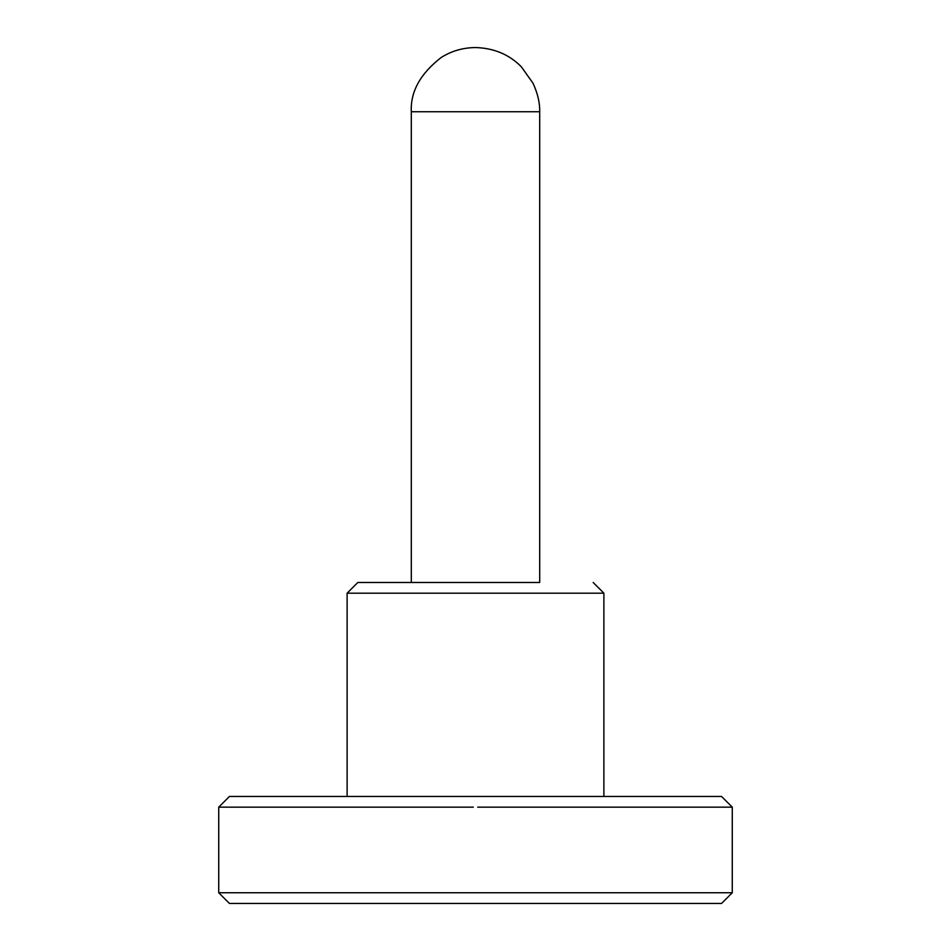 <?xml version="1.0" encoding="UTF-8"?>
<svg xmlns="http://www.w3.org/2000/svg" width="951" height="951" viewBox="0 0 951 951"><rect width="100%" height="100%" fill="white"/><g stroke="black" fill="none" stroke-linecap="round" stroke-linejoin="round"><path stroke-width="1.43" d="M732.27 892.751L721.571 903.45L229.429 903.45L218.73 892.751L732.27 892.751L732.27 807.161L477.735 807.161M507.37 892.751L474.751 892.751M473.265 807.161L218.73 807.161L229.429 796.462L721.571 796.462L732.27 807.161M593.186 582.487L603.885 593.186L347.115 593.186L357.814 582.487L475.5 582.487M474.941 582.487L539.692 582.487L539.692 111.742L411.308 111.742L411.308 582.487M603.885 593.186L603.885 796.462M347.115 593.186L347.115 796.462M218.73 892.751L218.73 807.161M539.692 111.742C539.93 102.91 537.695 93.388 533 83.201L521.338 66.796C509.225 54.504 493.938 48.085 475.5 47.55C462.899 47.681 451.452 51.009 441.157 57.512C420.283 73.726 410.333 91.807 411.308 111.742"/></g></svg>
